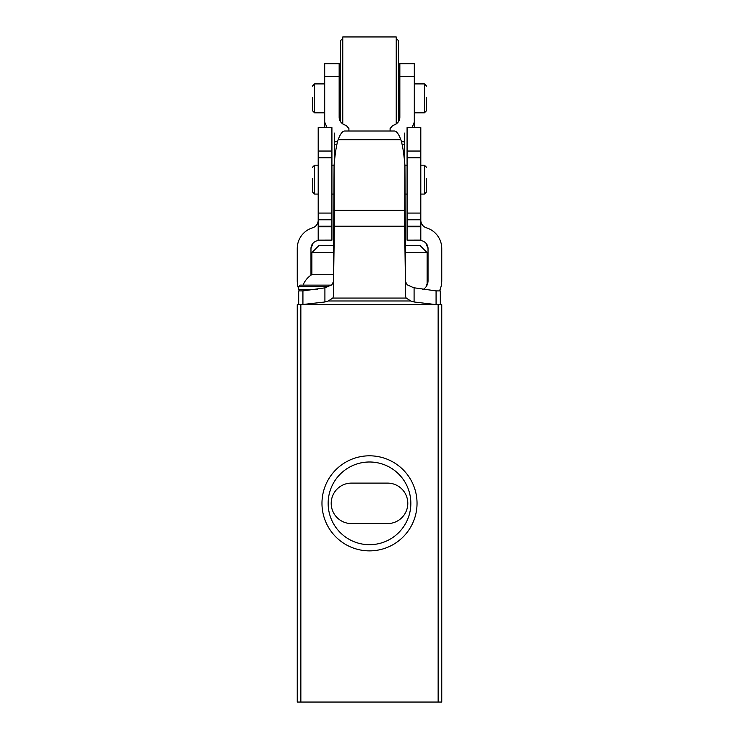 <?xml version="1.0" encoding="UTF-8"?>
<svg xmlns="http://www.w3.org/2000/svg" width="739" height="739" viewBox="0 0 739 739"><rect width="100%" height="100%" fill="white"/><g stroke="black" fill="none" stroke-linecap="round" stroke-linejoin="round"><path stroke-width="1.11" d="M438.144 304.634L297.244 304.634L297.244 702.05L441.756 702.05L441.756 304.634L438.144 304.634L438.144 702.05M417.036 503.342A47.536 47.536 0 0 0 345.732 462.18A47.536 47.536 0 0 0 345.732 544.504A47.536 47.536 0 0 0 417.036 503.342M351.431 483.112A20.23 20.23 0 0 0 331.201 503.342A20.23 20.23 0 0 0 351.431 523.572L387.569 523.572A20.23 20.23 0 0 0 407.799 503.342A20.23 20.23 0 0 0 387.569 483.112L351.431 483.112M410.847 503.342A41.347 41.347 0 0 0 348.826 467.538A41.347 41.347 0 0 0 348.826 539.156A41.347 41.347 0 0 0 410.847 503.342M404.972 245.385L419.9 245.385L427.124 252.609L405.027 252.609M333.973 252.609L311.876 252.609L311.876 274.612M334.028 245.385L319.1 245.385L311.876 252.609M404.935 165.36L405.628 296.515L404.639 226.208L404.935 165.36C403.863 153.185 402.496 144.632 400.843 139.689L338.157 139.689C336.504 144.632 335.137 153.185 334.065 165.36L334.361 226.208L333.372 296.515L332.827 298.057L328.255 300.985L324.911 301.983L301.614 304.634L440.315 304.634L440.315 290.907L436.075 290.898L436.075 304.625L437.386 304.634M334.065 165.36L333.372 296.515M301.614 304.634L298.685 304.634L298.685 290.907L302.925 290.898L324.911 287.85L331.885 284.801L333.372 281.781M405.628 281.781L407.115 284.801L413.664 287.73L436.075 290.898M405.628 296.515L406.173 298.057L332.827 298.057M420.805 226.799L407.078 226.799L407.078 240.157L420.805 240.12L420.805 127.607L407.078 127.607L407.078 226.799M331.922 226.799L318.195 226.799L318.195 240.157L331.922 240.12L331.922 127.607L318.195 127.607L318.195 226.799M420.805 220.213A7.944 7.944 0 0 0 426.421 227.815A21.68 21.68 0 0 1 441.756 248.544L441.756 280.792A23.842 23.842 0 0 1 439.502 290.907M298.685 288.967A23.842 23.842 0 0 1 297.244 280.792L297.244 279.342M406.173 298.057L410.745 300.985L414.089 301.983L436.075 304.625M426.218 286.575L428.029 280.792A10.115 10.115 0 0 1 422.717 289.697M420.805 226.208L407.078 226.208M310.971 275.194L310.971 248.544A7.944 7.944 0 0 1 316.597 240.942A21.68 21.68 0 0 0 318.749 240.157M318.195 220.213A7.944 7.944 0 0 1 312.579 227.815A21.68 21.68 0 0 0 297.244 248.544L297.244 280.792M441.756 280.792L441.756 279.342M420.251 240.157A21.68 21.68 0 0 0 422.403 240.942A7.944 7.944 0 0 1 428.029 248.544L425.978 243.214M331.922 226.208L318.195 226.208M428.029 248.544L428.029 280.792M313.022 243.214L310.971 248.544M400.843 139.689C398.709 133.925 396.529 131.034 394.293 131.006L344.707 131.006C342.471 131.034 340.291 133.925 338.157 139.689M333.622 274.289L312.412 274.289C308.071 276.848 304.958 280.46 303.064 285.125L331.46 285.125L300.136 285.125L298.685 286.575L298.685 289.466L300.136 290.907M325.862 274.289L320.652 274.289M390.09 131.006L390.09 128.512L392.732 125.528C397.416 123.967 399.79 121.205 399.845 117.242L399.845 63.683L414.302 63.683L414.302 122.092L412.242 127.284M404.547 161.157L404.547 133.112M339.155 76.366L324.698 76.366L324.698 63.683L339.155 63.683L339.155 117.242C339.21 121.205 341.584 123.967 346.268 125.528L348.91 128.512L348.91 131.006M324.698 76.366L324.698 122.092L327.063 127.607M334.453 133.112L334.453 161.157M414.302 127.607L414.302 122.092M324.698 127.607L324.698 122.092M426.588 97.391L426.588 110.656L426.588 97.391M312.412 97.391L312.412 110.656L312.412 97.391M342.767 38.391L340.596 40.562L340.596 121.806M396.233 123.949L396.233 36.95L342.767 36.95L342.767 123.949M396.233 38.391L398.404 40.562L398.404 121.796M426.588 178.653L426.588 191.918L424.417 194.08L424.417 165.176L426.588 167.347M312.412 178.653L312.412 191.918L312.412 178.653M300.856 304.634L300.856 702.05M404.639 210.366L334.361 210.366M404.639 226.208L334.361 226.208M410.745 300.985L328.255 300.985M420.805 151.042L407.078 151.042M420.805 213.072L407.078 213.072M420.805 157.749L407.078 157.749M420.805 219.779L407.078 219.779M331.922 151.042L318.195 151.042M331.922 213.072L318.195 213.072M331.922 157.749L318.195 157.749M331.922 219.779L318.195 219.779M302.925 290.898L302.925 304.625M324.911 287.85L324.911 301.983M414.089 287.85L414.089 301.983M440.315 288.967L440.121 289.466M328.735 286.575L298.685 286.575M317.641 289.466L298.685 289.466M414.302 76.366L399.845 76.366M404.547 141.777L401.48 141.777M337.52 141.777L334.453 141.777M414.302 83.913L424.417 83.913L424.417 112.818L426.588 110.656M312.412 86.084L314.583 83.913L314.583 112.818L312.412 110.656M312.412 167.347L314.583 165.176L314.583 194.08L312.412 191.918M427.124 252.609L427.124 284.968M420.805 240.157L407.078 240.157M331.922 240.157L318.195 240.157M427.124 274.612L428.029 275.194M440.315 289.466L438.864 290.907M404.547 144.225L402.071 144.225M336.929 144.225L334.453 144.225M424.417 83.913L426.588 86.084M414.302 112.818L424.417 112.818M314.583 112.818L324.698 112.818M339.155 112.818L340.596 112.818M314.583 83.913L324.698 83.913M339.155 83.913L340.596 83.913M398.404 112.818L399.845 112.818M398.404 83.913L399.845 83.913M404.935 194.08L407.078 194.08M420.805 194.08L424.417 194.08M404.917 165.176L407.078 165.176M420.805 165.176L424.417 165.176M314.583 194.08L318.195 194.08M331.922 194.08L334.065 194.08M314.583 165.176L318.195 165.176M331.922 165.176L334.083 165.176"/></g></svg>
